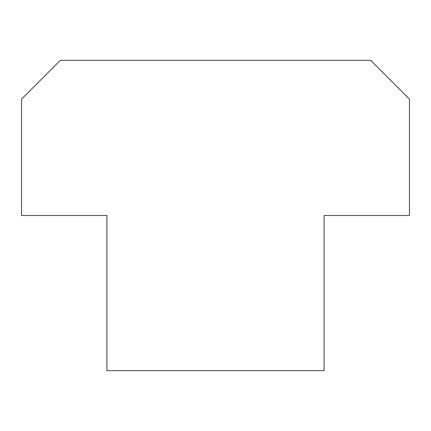 <?xml version="1.0" encoding="UTF-8"?>
<svg xmlns="http://www.w3.org/2000/svg" width="431" height="431" viewBox="0 0 431 431"><rect width="100%" height="100%" fill="white"/><g stroke="black" fill="none" stroke-linecap="round" stroke-linejoin="round"><path stroke-width="0.65" d="M409.45 215.5L324.112 215.5L324.112 370.66L106.888 370.66L106.888 215.5L21.55 215.5L21.55 99.13L60.34 60.34L370.66 60.34L409.45 99.13L409.45 215.5"/></g></svg>
